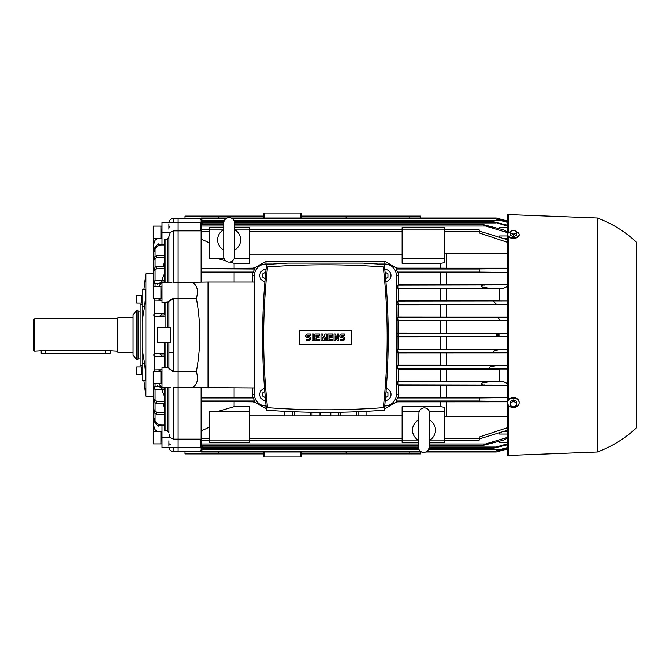 <?xml version="1.0" encoding="UTF-8"?>
<svg xmlns="http://www.w3.org/2000/svg" width="670" height="670" viewBox="0 0 670 670"><rect width="100%" height="100%" fill="white"/><g stroke="black" fill="none" stroke-linecap="round" stroke-linejoin="round"><path stroke-width="1" d="M229.132 262.121A5.368 5.368 0 0 1 223.763 256.744L223.763 222.993A5.368 5.368 0 0 1 229.132 217.624A5.368 5.368 0 0 1 234.5 222.993L234.5 256.744A5.368 5.368 0 0 1 229.132 262.121M234.5 229.693A11.507 11.507 0 0 1 234.5 250.044M223.763 250.044A11.507 11.507 0 0 1 223.763 229.693M234.5 248.93L234.5 256.744M234.5 230.823L234.5 222.993M423.608 452.376A5.368 5.368 0 0 1 418.331 446.915L418.918 413.164A5.368 5.368 0 0 1 424.378 407.888A5.368 5.368 0 0 1 429.654 413.348L429.068 447.099A5.368 5.368 0 0 1 423.608 452.376M418.784 420.978L418.918 413.164M429.537 420.048A11.507 11.507 0 0 1 429.185 440.399M418.449 440.215A11.507 11.507 0 0 1 418.8 419.864M325.411 409.797A782.292 782.292 0 0 0 383.299 407.653A641.357 641.357 0 0 0 383.299 266.945A782.292 782.292 0 0 0 267.523 266.945A641.357 641.357 0 0 0 267.523 407.653A782.292 782.292 0 0 0 325.411 409.797M363.768 408.859L365.879 408.75M366.088 408.742L373.324 408.332M310.394 412.259L310.394 415.936L284.75 415.936L284.75 411.347M320.017 412.385L320.017 415.936L310.394 415.936M312.019 415.936L312.019 412.284M320.042 412.385L320.017 415.936M356.423 411.782L356.423 415.936L330.779 415.936L330.779 412.385M358.098 411.715L366.046 411.715L366.046 415.936L356.423 415.936M358.048 415.936L358.048 411.723M366.071 411.347L366.046 415.936M337.496 338.451L337.496 334.037L338.643 334.037L338.643 340.561L337.496 340.561L335.193 336.147L335.193 340.561L334.037 340.561L334.037 334.037L335.193 334.037L337.496 338.451M326.365 334.037L326.365 340.561L325.218 340.561L325.218 337.303L324.071 340.561L323.3 340.561L322.153 337.303L322.153 340.561L320.997 340.561L320.997 334.037L322.53 334.037L323.685 338.065L324.833 334.037L326.365 334.037M312.178 340.561L312.178 334.037L313.326 334.037L313.326 340.561L312.178 340.561M307.572 334.037A1.918 1.918 0 0 0 305.654 335.963A1.918 1.918 0 0 0 307.572 337.881L308.728 337.881A0.771 0.771 0 0 1 309.49 338.643A0.771 0.771 0 0 1 308.728 339.414L306.039 339.414L306.039 340.561L308.728 340.561A1.918 1.918 0 0 0 310.646 338.643A1.918 1.918 0 0 0 308.728 336.725L307.572 336.725A0.771 0.771 0 0 1 306.81 335.963A0.771 0.771 0 0 1 307.572 335.193L310.26 335.193L310.26 334.037L307.572 334.037M316.014 335.193L316.014 336.725L319.079 336.725L319.079 337.881L316.014 337.881L316.014 339.414L319.464 339.414L319.464 340.561L314.858 340.561L314.858 334.037L319.464 334.037L319.464 335.193L316.014 335.193M329.054 335.193L329.054 336.725L332.119 336.725L332.119 337.881L329.054 337.881L329.054 339.414L332.504 339.414L332.504 340.561L327.906 340.561L327.906 334.037L332.504 334.037L332.504 335.193L329.054 335.193M341.717 334.037A1.918 1.918 0 0 0 339.799 335.963A1.918 1.918 0 0 0 341.717 337.881L342.864 337.881A0.771 0.771 0 0 1 343.635 338.643A0.771 0.771 0 0 1 342.864 339.414L340.176 339.414L340.176 340.561L342.864 340.561A1.918 1.918 0 0 0 344.782 338.643A1.918 1.918 0 0 0 342.864 336.725L341.717 336.725A0.771 0.771 0 0 1 340.946 335.963A0.771 0.771 0 0 1 341.717 335.193L344.397 335.193L344.397 334.037L341.717 334.037M330.804 415.936L330.804 412.385M338.802 412.284L338.802 415.936M340.427 415.936L340.427 412.259M284.775 415.936L284.775 411.715L292.723 411.715M292.773 411.723L292.773 415.936M294.398 415.936L294.398 411.782M351.306 344.246L299.515 344.246L299.515 330.36L351.306 330.36L351.306 344.246M277.497 408.332L284.733 408.742M284.943 408.75L287.053 408.859M287.782 263.109L266.551 264.424C261.275 313.007 261.275 361.599 266.551 410.182C305.788 413.13 345.033 413.13 384.27 410.182C389.546 361.599 389.546 313.007 384.27 264.424L363.04 263.109L287.782 263.109M385.928 281.593A6.139 6.139 0 0 0 391.004 275.546A6.139 6.139 0 0 0 384.798 269.407M385.066 272.12L387.938 273.77L387.938 277.313L385.669 278.62M266.024 269.407A6.139 6.139 0 0 0 259.818 275.546A6.139 6.139 0 0 0 264.893 281.593M265.153 278.62L262.883 277.313L262.883 273.77L265.755 272.12M264.533 388.483A6.139 6.139 0 0 0 265.571 400.585M265.295 397.62L262.883 396.23L262.883 392.687L264.776 391.59M385.25 400.585A6.139 6.139 0 0 0 386.288 388.483M386.046 391.59L387.938 392.687L387.938 396.23L385.526 397.62M234.115 387.938L234.115 397.176L201.126 397.687L201.126 401.288L254.056 401.841L265.957 408.675L265.957 405.961A11.507 11.507 0 0 1 254.449 394.454L254.449 275.546A11.507 11.507 0 0 1 265.957 264.039L271.878 264.039L265.957 264.039L265.957 261.325L254.056 268.159L201.126 268.712L254.55 269.022L253.277 272.095L252.347 272.824L252.297 282.062M440.483 263.318L444.319 262.757L444.319 227.599L402.126 227.599L402.126 263.318L440.483 263.318L440.483 268.159L396.766 268.159L384.865 261.325L384.865 264.039L378.944 264.039L384.865 264.039A11.507 11.507 0 0 1 396.372 275.546L396.372 394.454A11.507 11.507 0 0 1 384.865 405.961L384.865 408.675L396.766 401.841L507.617 401.782M513.371 401.196L514.903 402.084A3.065 2.546 180 0 0 511.838 402.084L513.371 401.196L513.371 399.848L510.297 401.313L510.297 402.662L511.838 402.084A3.065 2.546 180 0 0 510.297 404.286A3.065 2.546 180 0 0 511.838 406.489A3.065 2.546 180 0 0 514.903 406.489A3.065 2.546 180 0 0 516.436 404.286A3.065 2.546 180 0 0 514.903 402.084L516.436 402.662L516.436 405.601L513.371 407.067L510.297 405.601L510.297 402.662M513.371 399.848L516.436 401.313L516.436 402.662M513.371 230.53L514.903 230.798A3.065 1.717 0 0 0 511.838 230.798L513.371 230.53M516.436 231.519L516.436 232.281A3.065 1.717 0 0 0 514.903 230.798L516.436 231.519M516.436 233.503L514.903 233.771A3.065 1.717 0 0 0 516.436 232.281L516.436 235.497L513.371 236.493L513.371 234.492L511.838 233.771A3.065 1.717 0 0 0 514.903 233.771L513.371 234.492M511.838 233.771L510.297 233.503L510.297 232.281A3.065 1.717 0 0 0 511.838 233.771M510.297 232.281L510.297 231.519L511.838 230.798A3.065 1.717 0 0 0 510.297 232.281M513.371 236.493L510.297 235.497L510.297 233.503M519.124 402.352L519.124 402.779A5.754 4.774 180 0 0 513.371 398.014A5.754 4.774 180 0 0 507.617 402.779L507.617 402.352A5.754 4.774 180 0 1 513.371 397.586A5.754 4.774 180 0 1 519.124 402.352M507.617 402.779A5.754 4.774 180 0 0 513.371 407.553A5.754 4.774 180 0 0 519.124 402.779M510.297 231.786A5.754 3.216 0 0 0 507.617 234.508L507.617 235.145A5.754 3.216 0 0 0 513.371 238.361A5.754 3.216 0 0 0 519.124 235.145L519.124 234.508A5.754 3.216 0 0 0 516.436 231.786M507.617 234.508A5.754 3.216 0 0 0 513.371 237.724A5.754 3.216 0 0 0 519.124 234.508M597.372 218.01C612.011 223.478 625.051 231.535 636.5 242.172L636.5 427.828C625.051 438.465 612.011 446.522 597.372 451.99L597.372 218.01L507.617 214.551L507.617 455.449L508.371 455.449L508.371 405.149M508.371 236.745L508.371 399.982M508.371 214.551L508.371 232.909M133.079 317.739L117.886 317.739L117.886 352.261L133.079 352.261M168.907 352.261L173.513 352.261M117.886 318.124A0.771 0.771 0 0 1 117.124 318.887L34.647 318.887L33.5 320.042L33.5 349.958L34.647 351.114L45.778 350.435L105.617 350.435L117.124 351.114A0.771 0.771 0 0 1 117.886 351.876M41.172 351.114L41.172 353.408L110.215 353.408L110.215 351.114M34.647 318.887L34.647 351.114M136.404 335L136.404 359.162L138.062 359.162L138.062 310.838L136.404 310.838L136.404 335M136.404 310.838L133.079 314.8L133.079 355.201L136.404 359.162M141.362 373.517L141.362 366.967L136.764 366.967L136.764 374.639L141.362 374.639L141.362 373.517M142.057 374.639L141.504 374.639L141.362 367.277L142.057 366.967M141.362 296.483L141.362 295.361L136.764 295.361L136.764 303.033L141.362 303.033L141.362 296.483M142.057 303.033L141.362 302.723L141.362 295.671M160.926 382.436L160.926 371.431L153.254 371.431L153.254 383.709L160.926 383.709L160.926 382.436M162.006 383.709L161.143 383.709L161.143 371.431L158.405 369.848L156.604 369.882M160.926 443.909L160.926 431.639L153.254 431.639L153.254 443.909L160.926 443.909M160.926 443.607L161.143 431.639L162.006 431.639M160.926 228.495L160.926 226.091L153.254 226.091L153.254 238.361L160.926 238.361L160.926 228.495M162.006 238.361L161.143 238.361L160.926 226.393M160.926 293.234L160.926 286.291L153.254 286.291L153.254 298.569L160.926 298.569L160.926 293.234M156.604 300.118L158.405 300.152L161.135 298.56L160.926 286.601M143.941 289.222L145.892 273.628L145.892 396.372L153.564 396.372M154.326 316.382L154.326 353.618M154.326 356.272L154.326 370.108M142.057 304.314L140.139 304.314L140.139 365.686L142.057 365.686M142.057 306.249L144.67 306.249L145.717 295.386L145.482 289.222L142.057 289.222L142.057 348.467L144.67 363.751L145.717 374.614L145.482 380.778L142.057 380.778L142.057 363.751L144.67 363.751M165.071 302.404L168.907 301.927L168.907 327.328L168.907 301.517L173.513 298.443L178.111 298.443L178.111 371.557L173.513 371.557L168.907 368.534M172.148 298.636L168.999 301.106M170.322 327.328L170.322 342.672L157.785 342.672L157.785 327.328L170.322 327.328M168.907 368.073L167.374 367.713L168.555 367.822M164.301 407.008L162.927 403.625M160.398 386.305L159.343 383.709M164.301 356.641L164.301 354.949L161.236 354.949L161.236 356.591L164.301 356.641L164.301 367.596L162.006 367.596L162.006 387.545L170.423 387.545M161.236 354.949L159.133 353.341L156.579 353.383M144.67 306.249L142.057 321.533M142.057 348.467L142.057 363.751M168.907 424.152L168.907 387.545L168.907 432.611L167.374 430.869L165.071 430.869L164.301 429.989L164.301 387.545M164.301 315.051L164.301 302.371L164.301 313.359L161.236 313.409L161.236 315.051L164.301 315.051L164.301 313.359M156.579 316.617L159.133 316.659L161.236 315.051M159.343 286.291L160.398 283.695M162.927 266.375L164.301 262.992M154.326 299.892L154.326 313.728M168.907 236.636L170.423 232.23L173.463 230.849M171.93 282.514L162.006 282.455L162.006 302.404L164.301 302.404M168.907 282.455L168.907 236.083M164.301 342.672L164.301 367.503M168.907 237.389L167.374 239.131L165.071 239.131L164.301 240.011L164.301 282.455M165.071 342.672L165.071 367.713L167.374 367.713L167.374 342.672M168.907 445.86L168.907 440.81M168.907 229.19L168.907 224.14M167.91 302.271L167.374 302.287L167.374 327.328M168.907 342.672L168.907 368.483L168.907 342.672M168.907 387.545L168.907 432.611M173.513 439.151L173.513 387.444L178.111 387.444L178.111 439.151L173.513 439.151L170.423 437.77L168.907 433.917M170.44 444.83L169.543 443.934M168.907 228.102L169.376 226.326M172.148 371.364L173.513 371.557L173.513 298.443M173.513 230.849L178.111 230.849L178.111 282.556L173.513 282.556L173.513 230.849M202.139 218.772L178.111 218.387L178.111 298.443L196.385 298.443C200.883 322.814 200.883 347.186 196.385 371.557L178.111 371.557L178.111 451.614L202.139 451.228M161.738 280.412L164.301 274.139M164.301 395.861L161.738 389.588M153.648 238.361L153.564 239.592M154.954 422.921L158.455 426.112M157.023 431.639L155.072 429.663L153.564 425.358L155.7 431.639M162.006 425.802L162.006 447.744L178.111 447.744L178.111 451.614L173.513 451.614C170.716 451.337 169.183 449.805 168.907 447.007M161.931 424.78C158.916 424.931 156.596 423.7 154.971 421.078M164.301 424.788L161.236 424.822L161.236 425.802L164.301 425.802M153.681 431.639L153.572 398.709M164.301 412.31L156.386 412.31L153.564 409.102L155.072 413.34L155.072 421.237L153.564 416.799L155.072 423.097M157.852 386.356L155.072 386.397L153.564 387.938L155.072 389.471L155.072 400.317L153.564 398.256L155.072 402.653L155.072 411.33L155.08 402.67L156.386 403.625L164.301 403.625M164.301 414.596L156.68 414.496L156.386 412.31M154.862 413.122L156.973 414.646M157.291 425.802L161.721 425.802M156.386 403.625L156.68 401.439L164.301 401.347M156.973 401.581L154.862 400.107M164.301 387.938L161.236 387.938L161.236 389.58L164.301 389.63M154.971 389.471L161.931 389.588M157.844 386.356L162.006 386.28M161.721 387.905L157.291 385.736M155.072 369.907L153.564 371.44M155.072 383.709L155.072 386.397L154.385 386.573M153.933 386.942L153.564 387.897M153.564 383.709L153.564 387.964M158.455 386.339L154.954 386.406M159.041 369.84L154.896 369.907M158.405 369.848L162.006 369.79M154.594 283.519L157.852 283.644M162.006 283.72L157.844 283.644M154.954 283.594L158.455 283.661M162.006 300.21L158.405 300.152M154.896 300.093L159.041 300.16M161.931 280.412L154.971 280.529M164.301 280.37L161.236 280.42L161.236 282.062L164.301 282.062M164.301 266.375L156.386 266.375L155.072 267.347L153.564 271.744L155.072 269.683L155.072 280.529L153.564 282.062L155.072 283.603L155.072 286.291M153.564 282.036L153.564 271.744M153.564 282.129L153.933 283.058M164.301 268.653L156.68 268.561L156.386 266.375M154.862 269.893L156.973 268.419M157.291 284.264L161.721 282.095M153.564 298.56L155.072 300.093M155.072 246.903L153.564 253.201L155.072 248.763L155.072 256.66L153.564 260.898L155.08 258.654L155.072 267.347L155.08 258.654L156.386 257.69L164.301 257.69M156.386 257.69L156.68 255.505L164.301 255.404M156.973 255.354L154.862 256.878M164.301 244.198L161.236 244.198L161.236 245.178L164.301 245.212M154.971 248.922C156.596 246.3 158.916 245.069 161.931 245.22M161.721 244.198L157.291 244.198M173.513 222.256L173.513 218.387L178.111 218.387L178.111 222.256L162.006 222.256L162.006 244.198M153.572 271.291L153.564 244.642L155.072 240.337L157.023 238.361M158.455 243.888L154.954 247.079M155.7 238.361L153.564 244.642L153.564 260.898M153.564 239.634L153.564 268.771L153.681 238.361M153.564 430.366L153.648 431.639M154.87 356.474L161.964 356.599M159.133 353.341L164.301 353.249M155.072 353.417L153.564 354.949L155.072 356.482M159.745 353.333L154.87 353.417M161.964 313.401L154.87 313.526M155.072 313.518L153.564 315.051L155.072 316.583M164.301 316.751L159.133 316.659M154.87 316.583L159.745 316.667M498.22 450.516L501.713 450.516L507.617 448.933L496.227 451.99L425.685 451.99M501.989 450.441L496.227 451.99L501.989 450.441M231.125 218.01L496.227 218.01L507.617 221.058L501.713 219.484L498.22 219.484M501.989 219.559L496.227 218.01L501.989 219.559M178.111 230.849L200.364 230.849L200.364 222.256L178.111 222.256L178.111 230.849M208.035 282.062L178.111 282.556L178.111 387.444L254.072 387.938L254.072 282.062L208.035 282.062L208.035 387.938M201.126 269.022L201.126 282.062M209.568 242.976L201.126 239.031L201.126 268.712M201.72 229.894L201.126 229.651L201.126 231.376L209.568 231.376M204.032 224.525L201.126 223.386L201.126 226.008L223.763 226.008M227.138 218.01L201.126 218.01L201.126 222.942L223.763 222.942M444.319 253.888L446.622 253.31L507.617 253.31M446.622 253.31L446.622 268.218L440.483 268.159M507.617 268.218L446.622 268.218M446.622 272.774L446.622 284.549L398.474 284.507L398.474 272.824L507.617 272.774M507.617 284.549L446.622 284.549M440.483 288.753L440.483 300.746L398.223 300.746L398.399 288.753L499.56 288.711M446.622 288.711L446.622 300.788L440.483 300.746M499.56 300.788L446.622 300.788M440.483 336.926L440.483 349.171L398.055 349.171L398.022 336.926L507.617 336.884M446.622 336.884L446.622 349.204L440.483 349.171M507.617 349.204L446.622 349.204M440.483 353.073L440.483 365.234L398.181 365.234L398.081 353.073L507.617 353.031M446.622 353.031L446.622 365.276L440.483 365.234M507.617 365.276L446.622 365.276M446.622 304.724L446.622 316.969L398.081 316.927L398.181 304.766L507.617 304.724M507.617 316.969L446.622 316.969M446.622 320.796L446.622 333.116L398.022 333.074L398.055 320.829L507.617 320.796M507.617 333.116L446.622 333.116M440.483 369.254L440.483 381.247L398.399 381.247L398.223 369.254L499.56 369.212M446.622 369.212L446.622 381.289L440.483 381.247M499.56 381.289L446.622 381.289M440.483 385.493L440.483 397.176L398.474 397.176L398.474 385.493L507.617 385.451M446.622 385.451L446.622 397.226L440.483 397.176M507.617 397.226L446.622 397.226M446.622 401.782L446.622 416.69L444.319 416.112M507.617 416.69L446.622 416.69M440.483 272.824L440.483 284.507M440.483 304.766L440.483 316.927M440.483 320.829L440.483 333.074M429.152 442.401L444.319 442.401L444.319 407.243L440.483 406.682L402.126 406.682L402.126 442.401L418.407 442.401M440.483 401.841L440.483 406.682M224.509 220.254L202.516 220.254L205.698 221.46M203.286 220.539L200.364 219.4M216.871 258.293L225.673 260.856M229.835 262.071L234.115 263.318L234.115 268.159M201.126 272.313L234.115 272.824L234.115 282.062M201.126 387.938L201.126 397.687M209.568 427.024L201.126 430.969L201.126 401.288M234.115 401.841L234.115 406.682L216.871 411.707M201.126 430.969L201.126 440.349L201.72 440.106M204.032 445.475L201.126 446.614L201.126 445.475L418.356 445.475M201.126 446.614L201.126 451.99L421.715 451.99M252.297 387.938L252.347 397.176L234.115 397.176M234.115 272.824L252.347 272.824M234.115 263.318L249.458 263.318L249.458 227.599L234.5 227.599M384.865 261.325L265.957 261.325M249.458 254.851L402.126 254.851M249.458 411.707L209.568 411.707L209.568 442.401L249.458 442.401L249.458 406.682L234.115 406.682M402.126 415.149L366.071 415.149M330.779 415.149L320.042 415.149M284.75 415.149L249.458 415.149M265.957 408.675L266.384 408.675M384.438 408.675L384.865 408.675M205.698 448.54L202.516 449.746L419.077 449.746M200.364 450.6L203.286 449.461M200.364 439.151L178.111 439.151L178.111 447.744L200.364 447.744L200.364 439.151M428.314 449.746L499.586 449.746L507.617 447.56M499.586 449.746L494.946 451.228L507.617 448.012M232.448 218.772L494.963 218.772L507.617 221.988M507.617 242.372L479.201 232.942L479.201 229.894L444.319 229.894M479.201 231.024L507.617 239.801M409.797 451.99L409.797 453.908L420.542 453.908L420.542 451.99M346.122 218.01L346.122 216.092L301.626 216.092M507.617 369.019L499.56 369.019L499.56 381.649L503.371 381.649L397.846 381.8L398.399 381.247M398.399 288.753L397.846 288.201L503.371 288.351L499.56 288.351L499.56 300.981L507.617 300.981M398.181 304.766L397.729 301.249L398.223 300.746M397.729 301.249L507.617 301.106M507.617 430.199L479.201 438.976M218.772 451.99L218.772 453.908L185.02 453.908L185.02 451.614M185.02 218.387L185.02 216.092L218.772 216.092L218.772 218.01M429.068 447.057L496.076 447.057L507.617 443.791M398.022 336.926L398.022 333.074M397.628 333.467L507.617 333.409M496.076 447.057L492.383 448.54L507.617 444.754M507.617 320.495L499.753 320.419L498.17 317.354L507.617 317.27M398.055 320.829L397.645 317.354L398.081 316.927M507.617 227.574L499.56 227.574L499.56 228.704M234.5 224.525L482.919 224.525L503.388 229.81L507.617 231.954M507.617 238.453L503.287 238.453M499.56 237.289L499.56 235.949L507.617 235.949M507.617 232.658L485.541 226.008L482.836 224.525M201.126 229.651L201.126 226.008M507.617 304.423L496.478 304.314L493.338 301.249M397.846 288.201L397.846 285.135L398.474 284.507M397.846 285.135L507.617 284.892M507.617 284.767L499.56 284.767L507.617 284.658M507.617 272.422L479.201 272.12L479.201 268.93L507.617 268.595M398.474 272.824L397.545 272.087L396.272 269.022L397.017 267.707M253.804 267.707L254.55 269.022M201.126 223.386L201.126 222.942M201.126 239.031L201.126 231.376M201.126 440.349L201.126 445.475M196.385 298.443C198.555 290.68 197.29 285.378 192.583 282.556M192.583 387.444C197.29 384.622 198.555 379.321 196.385 371.557M402.126 258.293L444.319 258.293M402.126 229.132L444.319 229.132M252.146 394.454L254.449 394.454L254.449 275.546L252.146 275.546M398.675 275.546L396.372 275.546L396.372 394.454L398.675 394.454M409.797 453.908L346.122 453.908L346.122 451.99M218.772 453.908L263.268 453.908M301.626 453.908L346.122 453.908M218.772 216.092L263.268 216.092M420.542 218.01L420.542 216.092L346.122 216.092M263.268 213.018L263.268 218.01L263.268 213.018L264.039 213.018L264.039 218.01M301.626 213.018L301.626 218.01L301.626 213.018L264.039 213.018M263.268 456.982L263.268 451.99L263.268 456.982L300.863 456.982L300.863 451.99M301.626 456.982L301.626 451.99L301.626 456.982L300.863 456.982M409.797 216.092L409.797 218.01M507.617 336.591L397.628 336.533M398.081 353.073L397.645 349.581L499.753 349.581L494.41 350.452L493.472 351.323L494.41 352.127L507.617 352.73M398.223 369.254L397.729 368.751L397.729 365.686L496.478 365.686L490.34 366.758L489.41 367.646L490.34 368.383L507.617 368.894M397.729 365.686L398.181 365.234M398.474 385.493L397.846 384.865L397.846 381.8M484.745 285.135C482.827 284.649 479.226 286.14 482.727 287.229L489.259 288.201M507.617 438.046L503.388 440.19L482.836 445.475L485.541 443.992L507.617 437.343M397.017 402.293L396.272 400.978L397.545 397.905L398.474 397.176M252.347 397.176L253.277 397.913L254.541 400.978L253.804 402.293M507.617 401.405L479.201 401.07L479.201 397.913L507.617 397.578M507.617 222.44L494.946 218.772M507.617 226.209L492.383 221.46L507.617 225.246M499.753 349.581L507.617 349.505M489.259 381.8L482.727 382.771C479.226 383.86 482.827 385.351 484.745 384.865M501.989 333.467L496.227 335L501.989 336.533M496.478 365.686L507.617 365.577M444.319 440.106L479.201 440.106L479.201 437.058L507.617 427.628M479.201 397.913L397.545 397.913M507.617 383.625L503.371 381.649M507.617 385.108L397.846 384.865M507.617 385.342L499.56 385.342L507.617 385.233M507.617 434.051L499.56 434.051L499.56 432.711M503.287 431.547L507.617 431.547M499.56 441.296L499.56 442.426L507.617 442.426M503.371 288.351L507.617 286.375M249.458 440.868L209.568 440.868M223.989 258.293L209.568 258.293L209.568 227.599L223.763 227.599M209.568 229.132L223.763 229.132M234.5 229.132L249.458 229.132M234.274 258.293L249.458 258.293M444.319 440.868L429.177 440.868M418.432 440.868L402.126 440.868M444.319 411.707L429.428 411.707M419.144 411.707L402.126 411.707M105.617 350.435L105.617 353.408M45.778 350.435L45.778 353.408M117.124 318.887L117.124 351.114M165.071 302.287L165.071 327.328M165.071 387.545L165.071 430.869M165.071 239.131L165.071 282.455M167.374 387.545L167.374 430.869M167.374 239.131L167.374 282.455M173.513 447.744L173.513 451.614M170.423 437.77L162.006 437.77M170.423 232.23L162.006 232.23M249.458 231.376L402.126 231.376M444.319 231.376L479.201 231.376M201.126 447.057L418.331 447.057M397.645 320.419L499.753 320.419M397.645 317.354L498.17 317.354M234.5 226.008L485.541 226.008M397.729 304.314L496.478 304.314M397.545 272.087L479.201 272.087M396.272 269.022L479.201 269.022M201.126 272.087L253.277 272.087M300.863 213.018L300.863 218.01M264.039 456.982L264.039 451.99M397.645 352.646L498.17 352.646M397.729 368.751L493.338 368.751M201.126 397.913L253.277 397.913M201.126 400.978L254.55 400.978M396.272 400.978L479.201 400.978M233.746 220.254L499.586 220.254M234.5 222.942L496.076 222.942M201.126 443.992L418.382 443.992M429.118 443.992L485.541 443.992M201.126 438.624L209.568 438.624M249.458 438.624L402.126 438.624M444.319 438.624L479.201 438.624M597.372 451.99L508.371 455.449M142.057 295.361L141.504 295.361M160.926 371.741L162.006 371.431M162.006 443.909L161.143 443.909M162.006 226.091L161.143 226.091M162.006 286.291L161.143 286.291M162.006 298.569L160.926 298.259M138.062 358.014L140.139 358.014M143.941 380.778L145.892 396.372M173.513 218.387C170.716 218.663 169.183 220.196 168.907 222.993M138.062 311.986L140.139 311.986M145.892 273.628L153.564 273.628M153.564 416.799L153.564 389.136M153.564 425.358L153.564 409.102M153.564 387.938L153.564 398.256M164.301 367.596L162.006 367.596M153.564 286.291L153.564 282.062M153.564 280.864L153.564 253.201M153.564 404.043L153.564 431.639M201.126 451.228L420.383 451.228M427.016 451.228L494.946 451.228M201.126 448.54L418.549 448.54M428.842 448.54L492.383 448.54M249.458 229.894L402.126 229.894M429.093 445.475L482.819 445.475M201.126 224.525L223.763 224.525M201.126 221.46L223.981 221.46M234.274 221.46L492.383 221.46M201.126 218.772L225.807 218.772M201.126 440.106L209.568 440.106M201.126 229.894L209.568 229.894M249.458 440.106L402.126 440.106"/></g></svg>
